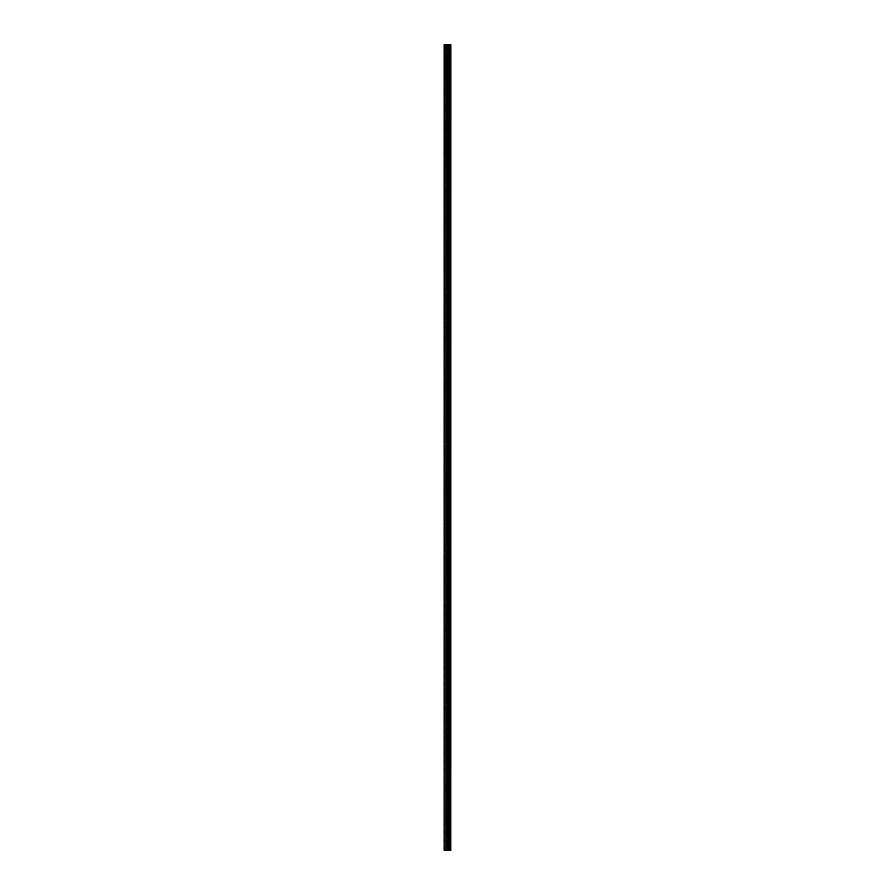 <?xml version="1.0" encoding="UTF-8"?>
<svg xmlns="http://www.w3.org/2000/svg" width="895" height="895" viewBox="0 0 895 895"><rect width="100%" height="100%" fill="white"/><g stroke="black" fill="none" stroke-linecap="round" stroke-linejoin="round"><path stroke-width="0.67" stroke-dasharray="4.47 3.36" d="M450.756 850.25L444.121 850.25L444.121 44.75L450.879 44.75L450.834 850.25L450.756 44.75M447.176 55.635L447.176 57.705L447.176 55.635M450.867 55.635L450.867 57.705L450.879 55.635M444.345 82.485L444.121 107.881L444.345 82.485M447.176 81.758L447.176 83.828L447.176 81.758M450.867 81.758L450.867 83.828L450.879 81.758M444.345 108.608L444.121 134.004L444.345 108.608M447.176 107.881L447.176 105.811L447.176 107.881M450.867 107.881L450.867 105.811L450.879 107.881M444.345 134.731L444.121 160.138L444.345 134.731M447.176 134.004L447.176 136.074L447.176 134.004M450.867 134.004L450.867 136.074L450.879 134.004M444.345 160.854L444.121 186.261L444.345 160.854M447.176 160.138L447.176 158.068L447.176 160.138M450.867 160.138L450.867 158.068L450.879 160.138M444.345 186.977L444.121 212.383L444.345 186.977M447.176 186.261L447.176 184.191L447.176 186.261M450.867 186.261L450.867 184.191L450.879 186.261M444.345 213.099L444.121 238.506L444.345 213.099M447.176 212.383L447.176 214.453L447.176 212.383M450.867 212.383L450.867 214.453L450.879 212.383M444.345 239.222L444.121 264.629L444.345 239.222M447.176 238.506L447.176 240.576L447.176 238.506M450.867 238.506L450.867 240.576L450.879 238.506M444.345 265.356L444.121 290.752L444.345 265.356M447.176 264.629L447.176 266.699L447.176 264.629M450.867 264.629L450.867 266.699L450.879 264.629M444.345 291.479L444.121 316.875L444.345 291.479M447.176 290.752L447.176 292.822L447.176 290.752M450.867 290.752L450.867 292.822L450.879 290.752M444.345 317.602L444.121 342.998L444.345 317.602M447.176 316.875L447.176 314.805L447.176 316.875M450.867 316.875L450.867 314.805L450.879 316.875M444.345 343.725L444.121 369.132L444.345 343.725M447.176 342.998L447.176 345.067L447.176 342.998M450.867 342.998L450.867 345.067L450.879 342.998M444.345 369.848L444.121 395.254L444.345 369.848M447.176 369.132L447.176 367.062L447.176 369.132M450.867 369.132L450.867 367.062L450.879 369.132M444.345 395.97L444.121 421.377L444.345 395.97M447.176 395.254L447.176 393.185L447.176 395.254M450.867 395.254L450.867 393.185L450.879 395.254M444.345 422.093L444.121 447.5L444.345 422.093M447.176 421.377L447.176 423.447L447.176 421.377M450.867 421.377L450.867 423.447L450.879 421.377M444.345 448.227L444.121 473.623L444.345 448.227M447.176 447.5L447.176 449.57L447.176 447.5M450.867 447.5L450.867 449.57L450.879 447.5M444.345 474.35L444.121 499.746L444.345 474.35M447.176 473.623L447.176 471.553L447.176 473.623M450.867 473.623L450.867 471.553L450.879 473.623M444.345 500.473L444.121 525.868L444.345 500.473M447.176 499.746L447.176 501.815L447.176 499.746M450.867 499.746L450.867 501.815L450.879 499.746M444.345 526.596L444.121 552.002L444.345 526.596M447.176 525.868L447.176 527.938L447.176 525.868M450.867 525.868L450.867 527.938L450.879 525.868M444.345 552.718L444.121 578.125L444.345 552.718M447.176 552.002L447.176 549.933L447.176 552.002M450.867 552.002L450.867 549.933L450.879 552.002M444.345 578.841L444.121 604.248L444.345 578.841M447.176 578.125L447.176 580.195L447.176 578.125M450.867 578.125L450.867 580.195L450.879 578.125M444.345 604.964L444.121 630.371L444.345 604.964M447.176 604.248L447.176 606.318L447.176 604.248M450.867 604.248L450.867 606.318L450.879 604.248M444.345 631.087L444.121 656.494L444.345 631.087M447.176 630.371L447.176 628.301L447.176 630.371M450.867 630.371L450.867 628.301L450.879 630.371M444.345 657.221L444.121 682.616L444.345 657.221M447.176 656.494L447.176 658.563L447.176 656.494M450.867 656.494L450.867 658.563L450.879 656.494M444.345 683.344L444.121 708.739L444.345 683.344M447.176 682.616L447.176 684.686L447.176 682.616M450.867 682.616L450.867 684.686L450.879 682.616M444.345 709.466L444.121 734.862L444.345 709.466M447.176 708.739L447.176 710.809L447.176 708.739M450.867 708.739L450.867 710.809L450.879 708.739M444.345 735.589L444.121 760.996L444.345 735.589M447.176 734.862L447.176 736.932L447.176 734.862M450.867 734.862L450.867 736.932L450.879 734.862M444.345 761.712L444.121 787.119L444.345 761.712M447.176 760.996L447.176 758.926L447.176 760.996M450.867 760.996L450.867 758.926L450.879 760.996M444.345 787.835L444.121 813.242L444.345 787.835M447.176 787.119L447.176 785.049L447.176 787.119M450.867 787.119L450.867 785.049L450.879 787.119M444.345 813.958L444.345 838.637L444.345 813.958M447.176 813.242L447.176 815.311L447.176 813.242M450.867 813.242L450.867 815.311L450.879 813.242M444.345 840.092L444.345 850.25L444.345 840.092M447.176 839.365L447.176 841.434L447.176 839.365M450.867 839.365L450.867 841.434L450.879 839.365M450.476 839.365L450.476 841.434L450.476 839.365M450.476 813.242L450.476 815.311L450.476 813.242M450.476 787.119L450.476 785.049L450.476 787.119M450.476 760.996L450.476 758.926L450.476 760.996M450.476 734.862L450.476 736.932L450.476 734.862M450.476 708.739L450.476 710.809L450.476 708.739M450.476 682.616L450.476 684.686L450.476 682.616M450.476 656.494L450.476 658.563L450.476 656.494M450.476 630.371L450.476 628.301L450.476 630.371M450.476 604.248L450.476 606.318L450.476 604.248M450.476 578.125L450.476 580.195L450.476 578.125M450.476 552.002L450.476 549.933L450.476 552.002M450.476 525.868L450.476 527.938L450.476 525.868M450.476 499.746L450.476 501.815L450.476 499.746M450.476 473.623L450.476 471.553L450.476 473.623M450.476 447.5L450.476 449.57L450.476 447.5M450.476 421.377L450.476 423.447L450.476 421.377M450.476 395.254L450.476 393.185L450.476 395.254M450.476 369.132L450.476 367.062L450.476 369.132M450.476 342.998L450.476 345.067L450.476 342.998M450.476 316.875L450.476 314.805L450.476 316.875M450.476 290.752L450.476 292.822L450.476 290.752M450.476 264.629L450.476 266.699L450.476 264.629M450.476 238.506L450.476 240.576L450.476 238.506M450.476 212.383L450.476 214.453L450.476 212.383M450.476 186.261L450.476 184.191L450.476 186.261M450.476 160.138L450.476 158.068L450.476 160.138M450.476 134.004L450.476 136.074L450.476 134.004M450.476 107.881L450.476 105.811L450.476 107.881M450.476 81.758L450.476 83.828L450.476 81.758M450.476 55.635L450.476 57.705L450.476 55.635M450.834 850.25L450.879 44.75M448.619 44.75L448.641 850.25L448.619 44.75M444.121 839.365L444.121 44.75L444.121 839.365M444.345 81.042L444.345 56.363L444.345 81.042M444.345 54.908L444.345 44.75L444.345 54.908M444.558 850.25L444.558 44.75M446.034 850.25L446.034 44.75M446.493 850.25L446.493 44.75M447.265 850.25L447.265 44.75M447.578 850.25L447.578 44.75M447.981 850.25L447.981 44.75M448.294 850.25L448.294 44.75M449.178 850.25L449.178 44.75M449.301 850.25L449.301 44.75M450.028 850.25L450.028 44.75M450.163 850.25L450.163 44.75M444.345 56.944L447.176 56.944M444.345 83.067L447.176 83.067M444.345 109.19L447.176 109.19M444.345 135.313L447.176 135.313M444.345 161.436L447.176 161.436M444.345 187.558L447.176 187.558M444.345 213.692L447.176 213.692M444.345 239.815L447.176 239.815M444.345 265.938L447.176 265.938M444.345 292.061L447.176 292.061M444.345 318.184L447.176 318.184M444.345 344.306L447.176 344.306M444.345 370.429L447.176 370.429M444.345 396.552L447.176 396.552M444.345 422.686L447.176 422.686M444.345 448.809L447.176 448.809M444.345 474.932L447.176 474.932M444.345 501.055L447.176 501.055M444.345 527.177L447.176 527.177M444.345 553.3L447.176 553.3M444.345 579.423L447.176 579.423M444.345 605.557L447.176 605.557M444.345 631.68L447.176 631.68M444.345 657.803L447.176 657.803M444.345 683.925L447.176 683.925M444.345 710.048L447.176 710.048M444.345 736.171L447.176 736.171M444.345 762.294L447.176 762.294M444.345 788.428L447.176 788.428M444.345 814.551L447.176 814.551M444.345 840.673L447.176 840.673M447.176 841.434L450.476 841.434M447.176 815.311L450.476 815.311M447.176 789.189L450.476 789.189M447.176 763.055L450.476 763.055M447.176 736.932L450.476 736.932M447.176 710.809L450.476 710.809M447.176 684.686L450.476 684.686M447.176 658.563L450.476 658.563M447.176 632.441L450.476 632.441M447.176 606.318L450.476 606.318M447.176 580.195L450.476 580.195M447.176 554.061L450.476 554.061M447.176 527.938L450.476 527.938M447.176 501.815L450.476 501.815M447.176 475.692L450.476 475.692M447.176 449.57L450.476 449.57M447.176 423.447L450.476 423.447M447.176 397.324L450.476 397.324M447.176 371.19L450.476 371.19M447.176 345.067L450.476 345.067M447.176 318.944L450.476 318.944M447.176 292.822L450.476 292.822M447.176 266.699L450.476 266.699M447.176 240.576L450.476 240.576M447.176 214.453L450.476 214.453M447.176 188.33L450.476 188.33M447.176 162.196L450.476 162.196M447.176 136.074L450.476 136.074M447.176 109.951L450.476 109.951M447.176 83.828L450.476 83.828M447.176 57.705L450.476 57.705M447.176 53.566L450.476 53.566M447.176 79.689L450.476 79.689M447.176 105.811L450.476 105.811M447.176 131.945L450.476 131.945M447.176 158.068L450.476 158.068M447.176 184.191L450.476 184.191M447.176 210.314L450.476 210.314M447.176 236.437L450.476 236.437M447.176 262.559L450.476 262.559M447.176 288.682L450.476 288.682M447.176 314.805L450.476 314.805M447.176 340.939L450.476 340.939M447.176 367.062L450.476 367.062M447.176 393.185L450.476 393.185M447.176 419.308L450.476 419.308M447.176 445.43L450.476 445.43M447.176 471.553L450.476 471.553M447.176 497.676L450.476 497.676M447.176 523.81L450.476 523.81M447.176 549.933L450.476 549.933M447.176 576.056L450.476 576.056M447.176 602.178L450.476 602.178M447.176 628.301L450.476 628.301M447.176 654.424L450.476 654.424M447.176 680.547L450.476 680.547M447.176 706.67L450.476 706.67M447.176 732.804L450.476 732.804M447.176 758.926L450.476 758.926M447.176 785.049L450.476 785.049M447.176 811.172L450.476 811.172M447.176 837.295L450.476 837.295M444.345 838.056L447.176 838.056M444.345 811.933L447.176 811.933M444.345 785.81L447.176 785.81M444.345 759.687L447.176 759.687M444.345 733.564L447.176 733.564M444.345 707.442L447.176 707.442M444.345 681.308L447.176 681.308M444.345 655.185L447.176 655.185M444.345 629.062L447.176 629.062M444.345 602.939L447.176 602.939M444.345 576.816L447.176 576.816M444.345 550.693L447.176 550.693M444.345 524.571L447.176 524.571M444.345 498.448L447.176 498.448M444.345 472.314L447.176 472.314M444.345 446.191L447.176 446.191M444.345 420.068L447.176 420.068M444.345 393.945L447.176 393.945M444.345 367.823L447.176 367.823M444.345 341.7L447.176 341.7M444.345 315.577L447.176 315.577M444.345 289.443L447.176 289.443M444.345 263.32L447.176 263.32M444.345 237.197L447.176 237.197M444.345 211.075L447.176 211.075M444.345 184.952L447.176 184.952M444.345 158.829L447.176 158.829M444.345 132.706L447.176 132.706M444.345 106.572L447.176 106.572M444.345 80.449L447.176 80.449M444.345 54.326L447.176 54.326"/><path stroke-width="1.34" d="M444.558 850.25L450.834 850.25L450.879 44.75L444.121 44.75L444.121 850.25L444.558 44.75M448.641 44.75L448.641 850.25L448.619 44.75M450.879 44.75L450.834 850.25M450.756 850.25L450.756 44.75M450.163 850.25L450.163 44.75M450.028 850.25L450.028 44.75M449.301 850.25L449.301 44.75M449.178 850.25L449.178 44.75M448.294 850.25L448.294 44.75M447.981 850.25L447.981 44.75M447.578 850.25L447.578 44.75M447.265 850.25L447.265 44.75M446.493 850.25L446.493 44.75M446.034 850.25L446.034 44.75"/></g></svg>
